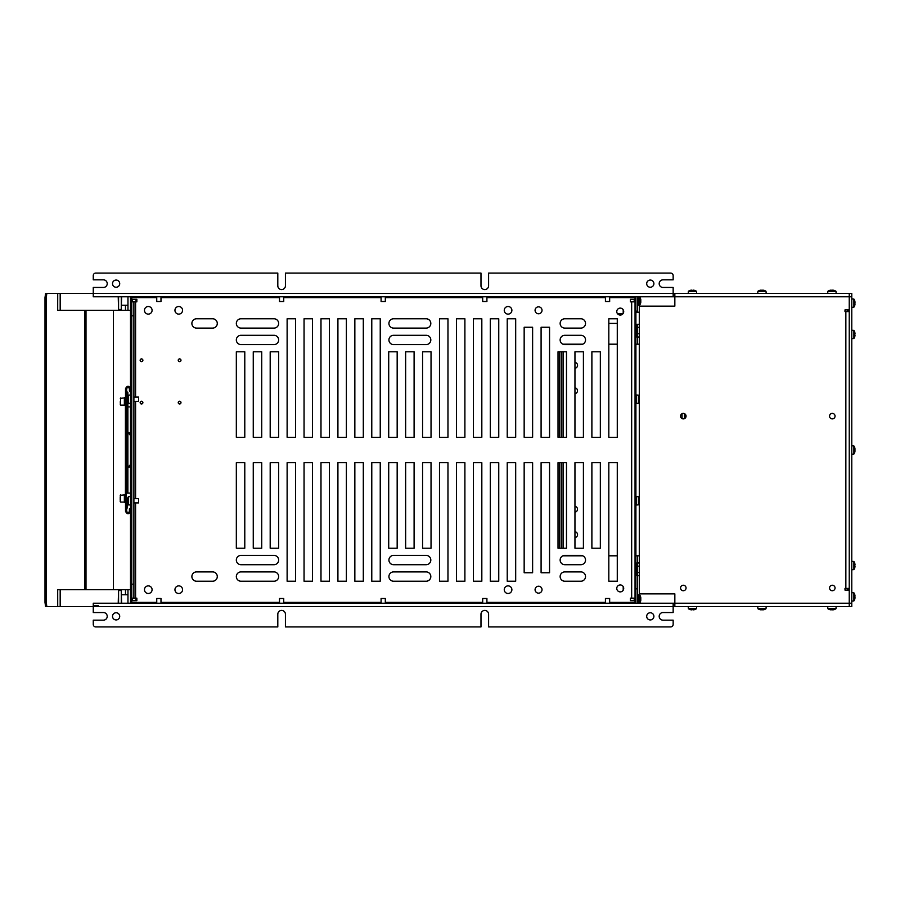 <?xml version="1.0" encoding="UTF-8"?>
<svg xmlns="http://www.w3.org/2000/svg" width="900" height="900" viewBox="0 0 900 900"><rect width="100%" height="100%" fill="white"/><g stroke="black" fill="none" stroke-linecap="round" stroke-linejoin="round"><path stroke-width="1.35" d="M634.207 301.849L634.207 299.317M132.199 301.849L132.199 299.317M132.199 598.151L132.199 600.683M634.207 598.151L634.207 600.683M623.205 309.78L623.205 313.391M623.205 586.609L623.205 590.22M635.906 296.775L635.051 297.36M635.051 602.64L635.906 602.64L635.906 297.36M635.906 602.64L635.906 603.225M635.051 603.225L635.051 299.317L630.405 299.317L630.405 301.849L635.051 301.849M130.511 603.225L131.771 602.64L131.771 297.36L130.511 297.36L130.511 602.64M130.511 297.36L130.511 296.775M119.711 283.646A3.6 3.6 0 0 1 116.111 287.246A3.6 3.6 0 0 1 112.522 283.646A3.6 3.6 0 0 1 116.111 280.058A3.6 3.6 0 0 1 119.711 283.646M653.895 283.646A3.6 3.6 0 0 1 650.295 287.246A3.6 3.6 0 0 1 646.695 283.646A3.6 3.6 0 0 1 650.295 280.058A3.6 3.6 0 0 1 653.895 283.646M119.711 616.354A3.6 3.6 0 0 1 116.111 619.942A3.6 3.6 0 0 1 112.522 616.354A3.6 3.6 0 0 1 116.111 612.754A3.6 3.6 0 0 1 119.711 616.354M653.895 616.354A3.6 3.6 0 0 1 650.295 619.942A3.6 3.6 0 0 1 646.695 616.354A3.6 3.6 0 0 1 650.295 612.754A3.6 3.6 0 0 1 653.895 616.354M142.886 402.593A1.373 1.373 0 0 1 141.514 403.965A1.373 1.373 0 0 1 140.141 402.593A1.373 1.373 0 0 1 141.514 401.22A1.373 1.373 0 0 1 142.886 402.593M142.886 360.27A1.373 1.373 0 0 1 141.514 361.631A1.373 1.373 0 0 1 140.141 360.27A1.373 1.373 0 0 1 141.514 358.897A1.373 1.373 0 0 1 142.886 360.27M180.979 360.27A1.373 1.373 0 0 1 179.606 361.631A1.373 1.373 0 0 1 178.234 360.27A1.373 1.373 0 0 1 179.606 358.897A1.373 1.373 0 0 1 180.979 360.27M180.979 402.593A1.373 1.373 0 0 1 179.606 403.965A1.373 1.373 0 0 1 178.234 402.593A1.373 1.373 0 0 1 179.606 401.22A1.373 1.373 0 0 1 180.979 402.593M152.089 310.32A3.814 3.814 0 0 1 148.286 314.123A3.814 3.814 0 0 1 144.472 310.32A3.814 3.814 0 0 1 148.286 306.506A3.814 3.814 0 0 1 152.089 310.32M511.886 310.32A3.814 3.814 0 0 1 508.072 314.123A3.814 3.814 0 0 1 504.259 310.32A3.814 3.814 0 0 1 508.072 306.506A3.814 3.814 0 0 1 511.886 310.32M182.565 310.32A3.814 3.814 0 0 1 178.763 314.123A3.814 3.814 0 0 1 174.949 310.32A3.814 3.814 0 0 1 178.763 306.506A3.814 3.814 0 0 1 182.565 310.32M542.025 310.32A3.476 3.476 0 0 1 538.549 313.785A3.476 3.476 0 0 1 535.072 310.32A3.476 3.476 0 0 1 538.549 306.844A3.476 3.476 0 0 1 542.025 310.32M623.711 311.591A3.476 3.476 0 0 1 620.246 315.056A3.476 3.476 0 0 1 616.77 311.591A3.476 3.476 0 0 1 620.246 308.115A3.476 3.476 0 0 1 623.711 311.591M196.537 318.78L212.625 318.78A4.657 4.657 0 0 1 217.282 323.438A4.657 4.657 0 0 1 212.625 328.095L196.537 328.095A4.657 4.657 0 0 1 191.88 323.438A4.657 4.657 0 0 1 196.537 318.78M240.986 318.78L273.994 318.78A4.657 4.657 0 0 1 278.651 323.438A4.657 4.657 0 0 1 273.994 328.095L240.986 328.095A4.657 4.657 0 0 1 236.329 323.438A4.657 4.657 0 0 1 240.986 318.78M236.329 437.299L236.329 351.799L244.789 351.799L244.789 437.299L236.329 437.299M253.26 437.299L253.26 351.799L261.72 351.799L261.72 437.299L253.26 437.299M240.986 335.295L273.994 335.295A4.657 4.657 0 0 1 278.651 339.952A4.657 4.657 0 0 1 273.994 344.599L240.986 344.599A4.657 4.657 0 0 1 236.329 339.952A4.657 4.657 0 0 1 240.986 335.295M270.191 437.299L270.191 351.799L278.651 351.799L278.651 437.299L270.191 437.299M295.582 318.78L295.582 437.299L287.123 437.299L287.123 318.78L295.582 318.78M312.514 318.78L312.514 437.299L304.054 437.299L304.054 318.78L312.514 318.78M329.445 318.78L329.445 437.299L320.985 437.299L320.985 318.78L329.445 318.78M346.376 318.78L346.376 437.299L337.916 437.299L337.916 318.78L346.376 318.78M363.308 318.78L363.308 437.299L354.848 437.299L354.848 318.78L363.308 318.78M380.239 318.78L380.239 437.299L371.779 437.299L371.779 318.78L380.239 318.78M393.57 328.095A4.657 4.657 0 0 1 388.924 323.438A4.657 4.657 0 0 1 393.57 318.78L426.173 318.78A4.657 4.657 0 0 1 430.819 323.438A4.657 4.657 0 0 1 426.173 328.095L393.57 328.095M131.771 299.317L136.856 299.317L136.856 301.849L135.585 301.849L135.585 397.091M135.585 502.909L135.585 598.151L136.856 598.151L136.856 600.683L131.771 600.683M635.051 600.683L630.405 600.683L630.405 598.151L631.665 598.151L631.665 301.849M635.051 296.775L635.051 299.317M397.17 462.701L397.17 548.201L388.71 548.201L388.71 462.701L397.17 462.701M580.883 564.705L564.795 564.705A4.657 4.657 0 0 1 560.137 560.048A4.657 4.657 0 0 1 564.795 555.401L580.883 555.401A4.657 4.657 0 0 1 585.529 560.048A4.657 4.657 0 0 1 580.883 564.705M426.173 564.705L393.57 564.705A4.657 4.657 0 0 1 388.924 560.048A4.657 4.657 0 0 1 393.57 555.401L426.173 555.401A4.657 4.657 0 0 1 430.819 560.048A4.657 4.657 0 0 1 426.173 564.705M608.816 462.701L617.276 462.701L617.276 581.22L608.816 581.22L608.816 462.701M414.101 548.201L405.641 548.201L405.641 462.701L414.101 462.701L414.101 548.201M422.572 548.201L422.572 462.701L431.032 462.701L431.032 548.201L422.572 548.201M591.885 548.201L591.885 462.701L600.345 462.701L600.345 548.201L591.885 548.201M583.414 462.701L583.414 548.201L574.954 548.201L574.954 462.701L583.414 462.701M566.483 462.701L566.483 548.201L558.023 548.201L558.023 462.701L566.483 462.701M541.091 572.749L541.091 462.701L549.551 462.701L549.551 572.749L541.091 572.749M524.16 572.749L524.16 462.701L532.62 462.701L532.62 572.749L524.16 572.749M515.689 462.701L515.689 581.22L507.229 581.22L507.229 462.701L515.689 462.701M498.757 462.701L498.757 581.22L490.298 581.22L490.298 462.701L498.757 462.701M481.826 462.701L481.826 581.22L473.366 581.22L473.366 462.701L481.826 462.701M464.895 462.701L464.895 581.22L456.435 581.22L456.435 462.701L464.895 462.701M447.964 462.701L447.964 581.22L439.504 581.22L439.504 462.701L447.964 462.701M580.883 581.22L564.795 581.22A4.657 4.657 0 0 1 560.137 576.562A4.657 4.657 0 0 1 564.795 571.905L580.883 571.905A4.657 4.657 0 0 1 585.529 576.562A4.657 4.657 0 0 1 580.883 581.22M393.57 571.905L426.173 571.905A4.657 4.657 0 0 1 430.819 576.562A4.657 4.657 0 0 1 426.173 581.22L393.57 581.22A4.657 4.657 0 0 1 388.924 576.562A4.657 4.657 0 0 1 393.57 571.905M380.239 462.701L380.239 581.22L371.779 581.22L371.779 462.701L380.239 462.701M363.308 462.701L363.308 581.22L354.848 581.22L354.848 462.701L363.308 462.701M346.376 462.701L346.376 581.22L337.916 581.22L337.916 462.701L346.376 462.701M329.445 462.701L329.445 581.22L320.985 581.22L320.985 462.701L329.445 462.701M312.514 462.701L312.514 581.22L304.054 581.22L304.054 462.701L312.514 462.701M295.582 462.701L295.582 581.22L287.123 581.22L287.123 462.701L295.582 462.701M270.191 548.201L270.191 462.701L278.651 462.701L278.651 548.201L270.191 548.201M273.994 564.705L240.986 564.705A4.657 4.657 0 0 1 236.329 560.048A4.657 4.657 0 0 1 240.986 555.401L273.994 555.401A4.657 4.657 0 0 1 278.651 560.048A4.657 4.657 0 0 1 273.994 564.705M253.26 548.201L253.26 462.701L261.72 462.701L261.72 548.201L253.26 548.201M236.329 548.201L236.329 462.701L244.789 462.701L244.789 548.201L236.329 548.201M273.994 581.22L240.986 581.22A4.657 4.657 0 0 1 236.329 576.562A4.657 4.657 0 0 1 240.986 571.905L273.994 571.905A4.657 4.657 0 0 1 278.651 576.562A4.657 4.657 0 0 1 273.994 581.22M212.625 581.22L196.537 581.22A4.657 4.657 0 0 1 191.88 576.562A4.657 4.657 0 0 1 196.537 571.905L212.625 571.905A4.657 4.657 0 0 1 217.282 576.562A4.657 4.657 0 0 1 212.625 581.22M623.711 588.409A3.476 3.476 0 0 1 620.246 591.885A3.476 3.476 0 0 1 616.77 588.409A3.476 3.476 0 0 1 620.246 584.944A3.476 3.476 0 0 1 623.711 588.409M542.025 589.68A3.476 3.476 0 0 1 538.549 593.156A3.476 3.476 0 0 1 535.072 589.68A3.476 3.476 0 0 1 538.549 586.215A3.476 3.476 0 0 1 542.025 589.68M511.886 589.68A3.814 3.814 0 0 1 508.072 593.494A3.814 3.814 0 0 1 504.259 589.68A3.814 3.814 0 0 1 508.072 585.877A3.814 3.814 0 0 1 511.886 589.68M182.565 589.68A3.814 3.814 0 0 1 178.763 593.494A3.814 3.814 0 0 1 174.949 589.68A3.814 3.814 0 0 1 178.763 585.877A3.814 3.814 0 0 1 182.565 589.68M152.089 589.68A3.814 3.814 0 0 1 148.286 593.494A3.814 3.814 0 0 1 144.472 589.68A3.814 3.814 0 0 1 148.286 585.877A3.814 3.814 0 0 1 152.089 589.68M564.795 335.295L580.883 335.295A4.657 4.657 0 0 1 585.529 339.952A4.657 4.657 0 0 1 580.883 344.599L564.795 344.599A4.657 4.657 0 0 1 560.137 339.952A4.657 4.657 0 0 1 564.795 335.295M617.276 437.299L608.816 437.299L608.816 318.78L617.276 318.78L617.276 437.299M422.572 437.299L422.572 351.799L431.032 351.799L431.032 437.299L422.572 437.299M591.885 437.299L591.885 351.799L600.345 351.799L600.345 437.299L591.885 437.299M583.414 351.799L583.414 437.299L574.954 437.299L574.954 351.799L583.414 351.799M566.483 351.799L566.483 437.299L558.023 437.299L558.023 351.799L566.483 351.799M541.091 437.299L541.091 327.251L549.551 327.251L549.551 437.299L541.091 437.299M524.16 437.299L524.16 327.251L532.62 327.251L532.62 437.299L524.16 437.299M515.689 318.78L515.689 437.299L507.229 437.299L507.229 318.78L515.689 318.78M498.757 318.78L498.757 437.299L490.298 437.299L490.298 318.78L498.757 318.78M481.826 318.78L481.826 437.299L473.366 437.299L473.366 318.78L481.826 318.78M464.895 318.78L464.895 437.299L456.435 437.299L456.435 318.78L464.895 318.78M447.964 318.78L447.964 437.299L439.504 437.299L439.504 318.78L447.964 318.78M564.795 318.78L580.883 318.78A4.657 4.657 0 0 1 585.529 323.438A4.657 4.657 0 0 1 580.883 328.095L564.795 328.095A4.657 4.657 0 0 1 560.137 323.438A4.657 4.657 0 0 1 564.795 318.78M393.57 335.295L426.173 335.295A4.657 4.657 0 0 1 430.819 339.952A4.657 4.657 0 0 1 426.173 344.599L393.57 344.599A4.657 4.657 0 0 1 388.924 339.952A4.657 4.657 0 0 1 393.57 335.295M397.17 351.799L397.17 437.299L388.71 437.299L388.71 351.799L397.17 351.799M405.641 351.799L414.101 351.799L414.101 437.299L405.641 437.299L405.641 351.799M673.155 624.386A2.542 2.542 0 0 1 670.613 626.929L488.599 626.929L488.599 614.227A3.814 3.814 0 0 0 484.796 610.425A3.814 3.814 0 0 0 480.983 614.227L480.983 626.929L285.424 626.929L285.424 614.227A3.814 3.814 0 0 0 281.621 610.425A3.814 3.814 0 0 0 277.808 614.227L277.808 626.929L95.794 626.929A2.542 2.542 0 0 1 93.263 624.386L93.263 620.156L103.421 620.156A3.814 3.814 0 0 0 107.224 616.354A3.814 3.814 0 0 0 103.421 612.54L93.263 612.54L93.263 603.225L673.155 603.225L673.155 612.54L662.996 612.54A3.814 3.814 0 0 0 659.183 616.354A3.814 3.814 0 0 0 662.996 620.156L673.155 620.156L673.155 624.386M674.842 293.389L849.24 293.389L849.24 296.775L673.155 296.775L673.155 293.389L93.263 293.389L93.263 287.46L103.421 287.46A3.814 3.814 0 0 0 107.224 283.646A3.814 3.814 0 0 0 103.421 279.844L93.263 279.844L93.263 275.614A2.542 2.542 0 0 1 95.794 273.071L277.808 273.071L277.808 285.773A3.814 3.814 0 0 0 281.621 289.575A3.814 3.814 0 0 0 285.424 285.773L285.424 273.071L480.983 273.071L480.983 285.773A3.814 3.814 0 0 0 484.796 289.575A3.814 3.814 0 0 0 488.599 285.773L488.599 273.071L670.613 273.071A2.542 2.542 0 0 1 673.155 275.614L673.155 279.844L662.996 279.844A3.814 3.814 0 0 0 659.183 283.646A3.814 3.814 0 0 0 662.996 287.46L673.155 287.46L673.155 293.389L674.842 293.389L674.842 306.135L639.293 306.135L639.293 593.865L674.842 593.865L674.842 606.611L46.834 606.611L46.26 602.381L45 602.381L45.574 606.611L46.834 606.611M98.336 605.768L93.263 605.768M130.511 310.32L60.176 310.32L60.176 293.389L93.263 293.389L93.263 296.775L673.155 296.775M131.355 297.36L131.355 296.775M131.355 602.64L131.355 603.225M131.771 598.151L133.898 598.151L133.898 584.179L131.771 584.179M131.771 315.821L133.898 315.821L133.898 301.849L131.771 301.849M133.898 301.849L135.585 301.849M135.585 598.151L133.898 598.151M133.898 584.179L133.898 315.821M635.051 598.151L631.665 598.151M126.067 502.718L126.067 503.392L125.426 502.312M126.067 495.652L126.067 493.853M125.741 494.37L125.741 496.159M127.845 503.865L126.067 503.865L126.067 493.11L130.511 493.11M130.511 465.48A0.596 0.574 0 0 0 129.409 465.772A0.596 0.574 0 0 0 130.511 466.065M125.516 502.718L125.516 511.324L126.698 511.324L126.698 503.865L127.294 507.994L127.879 503.955M130.511 508.95L129.409 508.871L130.511 508.793M130.511 388.598L129.409 388.676L129.409 391.129L130.511 391.207M126.101 435.431L125.516 435.285L125.516 388.676L126.698 388.676L125.516 388.676C127.204 385.481 128.903 385.481 130.59 388.676M130.59 433.564C128.914 432.034 127.226 432.034 125.516 433.564L125.516 446.051A0.596 0.574 -0 0 0 126.101 446.625A0.596 0.574 -0 0 0 126.698 446.051L125.516 446.051L125.516 435.285M130.511 434.52A0.596 0.574 180 0 1 129.409 434.228L129.409 433.822M638.921 298.946L638.921 298.946A7.256 7.256 0 0 1 639.124 299.869A7.178 5.074 180 0 1 639.124 300.33L638.865 300.634M639.124 300.33L638.921 300.33A7.087 6.143 90 0 1 638.921 301.68L638.865 301.376M639.124 301.68A7.178 5.074 0 0 1 639.124 302.141A7.256 7.256 0 0 1 638.921 303.064L638.921 303.064A7.29 7.29 0 0 1 638.021 305.055L637.594 296.921M638.438 403.245L638.438 395.156L636.322 394.976L636.322 403.436L638.438 403.256A7.29 7.29 0 0 0 639.293 401.535M637.594 603.079L638.021 594.945A7.29 7.29 0 0 1 638.944 596.925L638.944 596.925A7.256 7.256 0 0 1 639.124 597.859A7.178 5.074 180 0 1 639.124 598.32L638.865 598.624M639.124 598.32L638.921 598.32A7.087 6.143 90 0 1 638.921 599.67L638.865 599.366M639.124 599.67A7.178 5.074 0 0 1 639.124 600.131A7.256 7.256 0 0 1 638.921 601.054L638.921 601.054M638.438 504.832L638.438 496.744L636.322 496.564L636.322 505.024L638.438 504.844A7.29 7.29 0 0 0 639.293 503.123M160.987 301.511L156.746 301.511L160.987 301.511L160.987 296.775M283.736 301.511L279.506 301.511L283.736 301.511L283.736 296.775M385.324 301.511L381.094 301.511L385.324 301.511L385.324 296.775M486.911 301.511L482.681 301.511L486.911 301.511L486.911 296.775M609.66 301.511L605.43 301.511L609.66 301.511L609.66 296.775M127.496 502.853L127.496 502.853A7.256 7.256 0 0 1 127.282 501.93A7.178 5.074 -0 0 1 127.282 501.469L127.541 501.165M127.282 501.469L127.496 501.469A7.087 6.143 -90 0 1 127.496 500.119L127.541 500.423M127.282 500.119A7.178 5.074 180 0 1 127.282 499.657A7.256 7.256 0 0 1 127.496 498.735L127.496 498.735M130.511 496.564L128.385 496.744L128.385 504.844L130.511 505.024M138.634 498.679L138.634 502.909L138.634 498.679L133.898 498.679M127.496 401.265L127.496 401.265A7.256 7.256 0 0 1 127.282 400.343A7.178 5.074 -0 0 1 127.282 399.881L127.541 399.577M127.282 399.881L127.496 399.881A7.087 6.143 -90 0 1 127.496 398.531L127.541 398.835M127.282 398.531A7.178 5.074 180 0 1 127.282 398.07A7.256 7.256 0 0 1 127.496 397.147L127.496 397.147M130.511 394.976L128.385 395.156L128.385 403.256L130.511 403.436M138.634 397.091L138.634 401.321L138.634 397.091L133.898 397.091M605.43 598.489L609.66 598.489L605.43 598.489L605.43 603.225M482.681 598.489L486.911 598.489L482.681 598.489L482.681 603.225M381.094 598.489L385.324 598.489L381.094 598.489L381.094 603.225M279.506 598.489L283.736 598.489L279.506 598.489L279.506 603.225M156.746 598.489L160.987 598.489L156.746 598.489L156.746 603.225M120.308 401.512L120.308 403.211M120.308 398.34L124.538 397.912M120.218 496.789L120.218 500.175M120.218 495.315L124.459 494.887M125.741 502.718L125.212 494.257L126.067 494.257M125.426 405.743L125.212 397.282L126.067 397.282M125.212 494.595L124.369 494.595L124.369 502.38L125.212 502.38M125.212 397.62L124.369 397.62L124.369 405.405L125.212 405.405M636.581 325.766L637.436 324.281L637.436 336.994L636.581 335.498M637.436 324.281L639.293 324.281M637.436 327.375L639.293 327.375M637.436 333.731L639.293 333.731M637.436 336.994L639.293 336.994M639.293 575.719L637.436 575.719L637.436 563.006L639.293 563.006M639.293 566.168L637.436 566.168M639.293 572.524L637.436 572.524M635.906 336.96L636.581 336.96L635.906 336.668M635.906 336.071L636.581 336.668M635.906 334.114L636.581 334.114L636.581 332.843L635.906 332.843M635.906 334.339L636.581 334.114M635.906 331.459L636.581 331.459L635.906 332.179M635.906 332.426L636.581 332.179M635.906 329.265L636.581 329.265L635.906 329.029M635.906 328.646L636.581 329.029M636.581 331.459L636.581 329.985L635.906 329.985M636.581 329.265L636.581 329.985M635.906 327.33L636.581 327.33L635.906 327.071M635.906 326.228L636.581 327.071M636.581 327.33L635.906 327.353M635.906 324.686L636.581 324.686L635.906 325.316M636.581 334.339L635.906 335.205M636.581 330.041L635.906 330.041M635.906 324.315L636.581 324.315L635.906 324.338M636.581 326.228L636.581 325.316M636.581 328.646L636.581 327.353M636.581 336.071L636.581 335.205M635.906 563.4L636.581 563.4L635.906 564.03M635.906 567.337L636.581 567.337L636.581 566.044L635.906 566.044L636.581 565.774L635.906 565.774M635.906 568.721L636.581 568.721L635.906 568.688M635.906 567.956L636.581 567.956L635.906 567.72M636.581 567.956L636.581 568.688M635.906 571.118L636.581 571.118L635.906 570.881M636.581 571.118L635.906 571.523M636.581 568.721L636.581 570.15L635.906 570.15L636.581 570.881M635.906 573.041L636.581 573.041L635.906 572.805M636.581 573.041L635.906 573.908M635.906 574.774L636.581 574.774L635.906 575.381M635.906 564.93L636.581 565.774M635.906 575.685L636.581 575.381M636.581 571.523L636.581 572.805M636.581 573.908L636.581 574.774M636.581 563.062L635.906 563.062L636.581 563.4M636.581 564.03L636.581 564.93M559.71 548.201L559.71 462.701M559.71 437.299L559.71 351.799M561.409 548.201L561.409 462.701M561.409 437.299L561.409 351.799M574.954 531.72A2.959 2.959 0 0 1 574.954 537.592M574.954 506.329A2.959 2.959 0 0 1 574.954 512.19M574.954 387.81A2.959 2.959 0 0 1 574.954 393.671M574.954 362.407A2.959 2.959 0 0 1 574.954 368.28M562.849 344.183L582.817 344.183M582.817 555.817L562.849 555.817M608.816 344.183L617.276 344.183M635.906 344.183L639.293 344.183M639.293 555.817L635.906 555.817M617.276 555.817L608.816 555.817M674.842 295.076L673.155 295.076M849.24 590.107L844.999 590.107L844.999 588.409L845.854 588.409L845.854 311.591L844.999 311.591L844.999 309.892L849.24 309.892L849.24 606.611L674.842 606.611M849.24 606.611L851.771 606.611L851.771 296.775L849.24 296.775L849.24 309.892M683.314 590.738A2.756 2.756 0 0 1 680.558 587.992A2.756 2.756 0 0 1 683.314 585.236A2.756 2.756 0 0 1 686.059 587.992A2.756 2.756 0 0 1 683.314 590.738M683.314 418.894A2.756 2.756 0 0 1 680.558 416.137A2.756 2.756 0 0 1 683.314 413.381A2.756 2.756 0 0 1 686.059 416.137A2.756 2.756 0 0 1 683.314 418.894M832.309 418.894A2.756 2.756 0 0 1 829.553 416.137A2.756 2.756 0 0 1 832.309 413.381A2.756 2.756 0 0 1 835.054 416.137A2.756 2.756 0 0 1 832.309 418.894M832.309 590.738A2.756 2.756 0 0 1 829.553 587.992A2.756 2.756 0 0 1 832.309 585.236A2.756 2.756 0 0 1 835.054 587.992A2.756 2.756 0 0 1 832.309 590.738M673.155 604.924L674.842 604.924M637.594 312.221L637.594 296.775L639.709 296.955L639.709 305.055L637.594 305.235M637.594 311.164L635.906 311.164M635.906 588.836L637.594 588.836L637.594 603.225L639.709 603.045L639.709 594.945L637.594 594.765M851.771 603.225L673.155 603.225M845.854 311.591L849.24 311.591M849.24 588.409L845.854 588.409M851.771 296.775L851.771 293.389L849.24 293.389L851.771 293.389M844.999 311.591L844.999 309.892M844.999 590.107L844.999 588.409M637.594 588.836L637.594 575.719M637.594 563.006L637.594 555.817M637.594 344.183L637.594 336.994M849.24 588.836L847.541 588.836L847.541 590.107M849.24 311.164L847.541 311.164L847.541 309.892M45 297.619L46.26 297.619L46.834 293.389L45.574 293.389L45 297.619L45 602.381M46.834 293.389L60.176 293.389M113.389 589.68L113.389 310.32L113.4 589.68M46.26 602.381L46.26 297.619M127.969 310.32L127.969 296.775M60.176 310.32L57.701 310.32L57.724 293.389L57.701 310.32M130.511 589.68L57.701 589.68L57.724 606.611L57.701 589.68M127.969 603.225L127.969 589.68M640.609 601.054L640.609 601.054A7.256 7.256 0 0 0 640.822 600.131A7.178 5.074 0 0 0 640.822 599.67L640.564 599.366M639.709 594.945A7.29 7.29 0 0 1 640.643 596.925L640.609 596.936A7.256 7.256 0 0 1 640.822 597.859A7.178 5.074 180 0 1 640.822 598.32L640.564 598.624M640.822 598.32L640.609 598.32A7.087 6.143 90 0 1 640.609 599.67L640.822 599.67M639.709 305.055A7.29 7.29 0 0 0 640.643 303.075L640.609 303.064A7.256 7.256 0 0 0 640.822 302.141A7.178 5.074 0 0 0 640.822 301.68L640.564 301.376M640.609 298.946L640.609 298.946A7.256 7.256 0 0 1 640.822 299.869A7.178 5.074 180 0 1 640.822 300.33L640.564 300.634M640.822 300.33L640.609 300.33A7.087 6.143 90 0 1 640.609 301.68L640.822 301.68M854.798 336.499L854.798 336.499A7.256 7.256 0 0 0 855 335.576A7.178 5.074 -0 0 0 855 335.115L854.741 334.822M854.798 332.392L854.798 332.392A7.256 7.256 0 0 1 855 333.315A7.178 5.074 180 0 1 855 333.776L854.741 334.069M854.82 336.51A7.29 7.29 0 0 1 853.898 338.49L851.771 338.681L853.898 338.49L853.898 330.401L851.771 330.21M854.798 305.179L854.798 305.179A7.256 7.256 0 0 0 855 304.256A7.178 5.074 -0 0 0 855 303.795L854.741 303.502M854.798 301.072L854.798 301.072A7.256 7.256 0 0 1 855 301.984A7.178 5.074 180 0 1 855 302.445L854.741 302.749M854.82 305.19A7.29 7.29 0 0 1 853.898 307.17L851.771 307.35L853.898 307.17L853.898 299.07L851.771 298.89M855 302.445L854.798 302.445A7.087 6.143 90 0 1 854.798 303.795L855 303.795M854.798 594.821L854.798 594.821A7.256 7.256 0 0 1 855 595.744A7.178 5.074 180 0 1 855 596.205L854.741 596.498M855 596.205L854.798 596.205A7.087 6.143 90 0 1 854.798 597.555L854.741 597.251M855 597.555A7.178 5.074 -0 0 1 855 598.016A7.256 7.256 0 0 1 854.798 598.928L854.798 598.928M854.82 598.95A7.29 7.29 0 0 1 853.898 600.93L851.771 601.11L853.898 600.93L853.898 592.83L851.771 592.65M854.798 567.608L854.798 567.608A7.256 7.256 0 0 0 855 566.685A7.178 5.074 -0 0 0 855 566.224L854.741 565.931M854.798 563.501L854.798 563.501A7.256 7.256 0 0 1 855 564.424A7.178 5.074 180 0 1 855 564.885L854.741 565.178M854.82 567.63A7.29 7.29 0 0 1 853.898 569.599L851.771 569.79L853.898 569.599L853.898 561.51L851.771 561.319M854.798 452.059L854.798 452.059A7.256 7.256 0 0 0 855 451.136A7.178 5.074 -0 0 0 855 450.675L854.741 450.371M854.798 447.941L854.798 447.941A7.256 7.256 0 0 1 855 448.864A7.178 5.074 180 0 1 855 449.325L854.741 449.629M854.82 452.07A7.29 7.29 0 0 1 853.898 454.05L851.771 454.23L853.898 454.05L853.898 445.95L851.771 445.77M855 333.776L854.798 333.776A7.087 6.143 90 0 1 854.798 335.115L855 335.115M855 449.325L854.798 449.325A7.087 6.143 90 0 1 854.798 450.675L855 450.675M855 564.885L854.798 564.885A7.087 6.143 90 0 1 854.798 566.224L855 566.224M827.685 606.611L827.876 608.726L835.965 608.726A7.29 7.29 0 0 1 833.985 609.66L833.985 609.66A7.256 7.256 0 0 1 833.051 609.84A7.178 5.074 -90 0 1 832.59 609.84L832.298 609.581M832.59 609.84L832.59 609.626A7.087 6.143 180 0 1 831.251 609.626L831.544 609.581M831.251 609.84A7.178 5.074 90 0 1 830.79 609.84A7.256 7.256 0 0 1 829.867 609.626L829.867 609.626A7.29 7.29 0 0 1 827.876 608.726M764.01 609.626L764.01 609.626A7.256 7.256 0 0 1 763.087 609.84A7.178 5.074 -90 0 1 762.626 609.84L762.334 609.581M762.626 609.84L762.626 609.626A7.087 6.143 180 0 1 761.288 609.626L761.58 609.581M761.288 609.84A7.178 5.074 90 0 1 760.826 609.84A7.256 7.256 0 0 1 759.904 609.626L759.904 609.626A7.29 7.29 0 0 1 757.913 608.726L766.001 608.726L766.192 606.611M757.913 608.726L757.721 606.611M694.474 609.626L694.474 609.626A7.256 7.256 0 0 1 693.551 609.84A7.178 5.074 -90 0 1 693.09 609.84L692.798 609.581M693.09 609.84L693.09 609.626A7.087 6.143 180 0 1 691.751 609.626L692.044 609.581M691.751 609.84A7.178 5.074 90 0 1 691.29 609.84A7.256 7.256 0 0 1 690.367 609.626L690.367 609.626A7.29 7.29 0 0 1 688.376 608.726L696.465 608.726L696.656 606.611M688.376 608.726L688.185 606.611M832.59 290.16A7.178 5.074 -90 0 1 833.051 290.16A7.256 7.256 0 0 1 835.965 291.274L827.876 291.274A7.29 7.29 0 0 1 829.845 290.34L829.845 290.34A7.256 7.256 0 0 1 830.79 290.16A7.178 5.074 90 0 1 831.251 290.16L831.251 290.374A7.087 6.143 -0 0 1 832.59 290.374L832.298 290.419M827.876 291.274L827.685 293.389M762.626 290.16A7.178 5.074 -90 0 1 763.087 290.16A7.256 7.256 0 0 1 764.01 290.374L764.033 290.34A7.29 7.29 0 0 1 766.001 291.274L757.913 291.274A7.29 7.29 0 0 1 759.893 290.34L759.893 290.34A7.256 7.256 0 0 1 760.826 290.16A7.178 5.074 90 0 1 761.288 290.16L761.288 290.374A7.087 6.143 -0 0 1 762.626 290.374L762.334 290.419M757.913 291.274L757.721 293.389M693.09 290.16A7.178 5.074 -90 0 1 693.551 290.16A7.256 7.256 0 0 1 694.474 290.374L694.496 290.34A7.29 7.29 0 0 1 696.465 291.274L688.376 291.274A7.29 7.29 0 0 1 690.356 290.34L690.356 290.34A7.256 7.256 0 0 1 691.29 290.16A7.178 5.074 90 0 1 691.751 290.16L691.751 290.374A7.087 6.143 -0 0 1 693.09 290.374L692.798 290.419M688.376 291.274L688.185 293.389M121.275 296.775L121.275 309.476L121.612 296.775M118.226 296.775L118.575 309.476L118.575 296.775M135.968 299.317L135.968 301.849M121.612 603.225L121.275 590.524L121.275 603.225M118.575 603.225L118.575 590.524L121.275 590.524M118.575 590.524L118.226 603.225M121.612 594.765L127.969 594.765M135.968 598.151L135.968 600.683M635.051 297.619L609.66 297.619M605.43 297.619L486.911 297.619M482.681 297.619L385.324 297.619M381.094 297.619L283.736 297.619M279.506 297.619L160.987 297.619M156.746 297.619L131.771 297.619M135.585 401.321L135.585 498.679M131.771 602.381L156.746 602.381M160.987 602.381L279.506 602.381M283.736 602.381L381.094 602.381M385.324 602.381L482.681 602.381M486.911 602.381L605.43 602.381M609.66 602.381L635.051 602.381M129.409 465.772L129.409 466.436A0.596 0.574 0 0 0 130.511 466.729M130.511 511.402L129.409 511.324C128.498 513.101 127.586 513.101 126.698 511.324M126.698 398.947L126.698 388.676C127.586 386.899 128.498 386.899 129.409 388.676L130.511 388.755M125.516 433.564A0.596 0.574 -0 0 0 126.619 433.845M130.511 433.856A0.596 0.574 180 0 1 129.487 433.845M126.698 493.11L126.562 433.879L129.409 433.564A0.596 0.574 180 0 1 130.511 433.271M636.322 397.091L636.322 401.321M636.322 498.679L636.322 502.909M120.308 404.685L120.724 397.912M120.218 501.66L120.645 494.887M563.096 351.799L563.096 437.299M563.096 462.701L563.096 548.201M682.043 413.696L682.043 418.579M684.641 413.73L684.641 418.545M685.834 415.046L685.834 417.229M684.439 413.629L684.439 418.646M86.006 310.32L86.006 589.68M84.724 589.68L84.724 310.32M125.483 310.32L125.483 305.235M125.483 594.765L125.483 589.68M60.176 606.611L60.176 589.68M130.511 406.89L127.879 406.89M127.879 396.045L127.879 392.603L127.294 392.006L126.698 392.603L126.698 432.596L126.698 405.315M125.426 494.257L125.426 405.315M127.879 493.11L127.879 433.654M127.879 432.473L127.879 402.368M129.409 466.178L127.879 466.346M127.879 467.527L130.511 466.774M125.516 511.324C127.204 514.519 128.903 514.519 130.59 511.324M129.409 511.324L129.409 508.871M125.528 446.186L126.686 446.186M622.957 313.751L617.524 313.751M617.276 323.392L608.816 323.392M639.293 312.221L635.906 312.221M638.944 298.935A7.29 7.29 0 0 0 638.021 296.955M639.293 396.877A7.29 7.29 0 0 0 638.438 395.156M638.021 603.045A7.29 7.29 0 0 0 638.944 601.065M639.293 498.465A7.29 7.29 0 0 0 638.438 496.744M156.746 296.775L156.746 301.511M279.506 296.775L279.506 301.511M381.094 296.775L381.094 301.511M482.681 296.775L482.681 301.511M605.43 296.775L605.43 301.511M128.385 496.744A7.29 7.29 0 0 0 127.462 498.724M127.462 502.864A7.29 7.29 0 0 0 128.385 504.844M133.898 502.909L138.634 502.909M128.385 395.156A7.29 7.29 0 0 0 127.462 397.136M127.462 401.276A7.29 7.29 0 0 0 128.385 403.256M133.898 401.321L138.634 401.321M609.66 603.225L609.66 598.489M486.911 603.225L486.911 598.489M385.324 603.225L385.324 598.489M283.736 603.225L283.736 598.489M160.987 603.225L160.987 598.489M140.614 403.627L142.414 403.627M178.706 403.627L180.506 403.627M120.724 405.113L124.369 405.113M120.645 502.088L124.369 502.088M636.581 574.234L637.436 575.707M636.581 564.502L637.436 563.029M639.709 603.045A7.29 7.29 0 0 0 640.643 601.065M640.643 298.935A7.29 7.29 0 0 0 639.709 296.955M854.82 301.05A7.29 7.29 0 0 0 853.898 299.07A7.29 7.29 0 0 1 854.82 301.05M854.82 594.81A7.29 7.29 0 0 0 853.898 592.83A7.29 7.29 0 0 1 854.82 594.81M854.82 332.37A7.29 7.29 0 0 0 853.898 330.401M854.82 447.93A7.29 7.29 0 0 0 853.898 445.95M854.82 563.49A7.29 7.29 0 0 0 853.898 561.51M835.965 608.726L836.156 606.611M764.033 609.66A7.29 7.29 0 0 0 766.001 608.726M694.496 609.66A7.29 7.29 0 0 0 696.465 608.726M835.965 291.274L836.156 293.389M766.001 291.274L766.192 293.389M696.465 291.274L696.656 293.389M118.575 309.476L121.275 309.476M121.612 305.235L127.969 305.235M136.361 301.849A5.074 5.074 0 0 0 136.148 299.317M136.148 600.683A5.074 5.074 0 0 0 136.361 598.151"/></g></svg>
